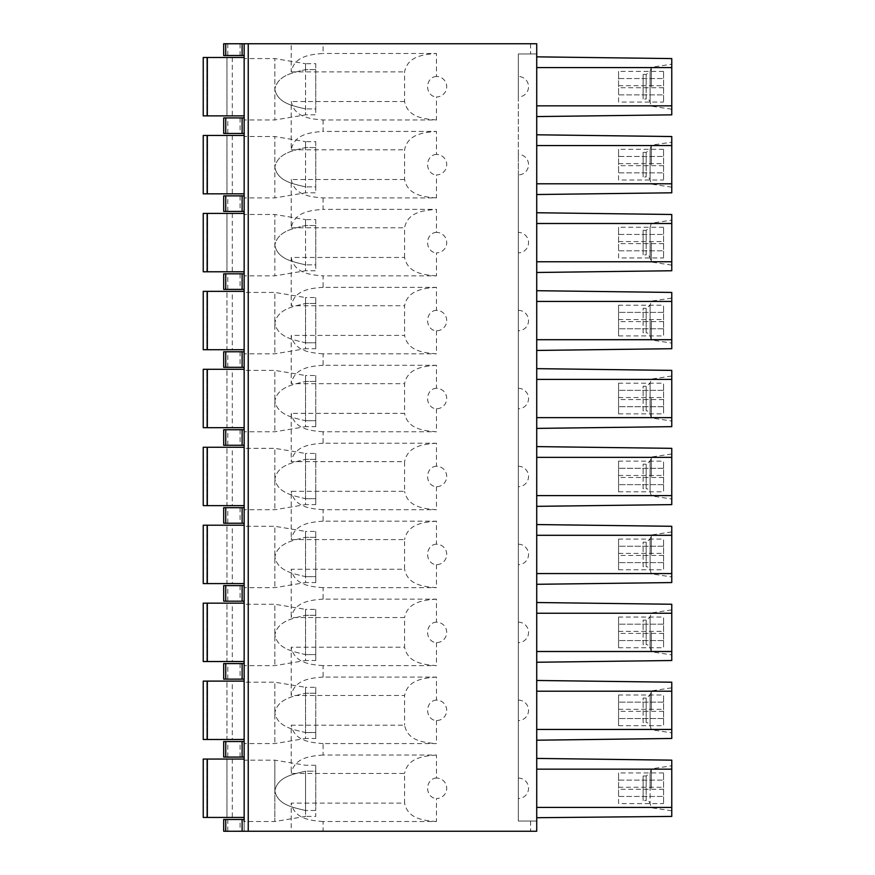 <?xml version="1.0" encoding="UTF-8"?>
<svg xmlns="http://www.w3.org/2000/svg" width="875" height="875" viewBox="0 0 875 875"><rect width="100%" height="100%" fill="white"/><g stroke="black" fill="none" stroke-linecap="round" stroke-linejoin="round"><path stroke-width="0.66" stroke-dasharray="4.38 3.28" d="M518.317 778.05A10.227 10.227 0 0 1 528.544 788.288A10.227 10.227 0 0 1 518.317 798.514L518.317 232.389A10.227 10.227 0 0 1 528.544 242.616A10.227 10.227 0 0 1 518.317 252.853M536.725 740.206L671.77 738.467L671.77 682.205L536.725 680.466L536.725 758.417L671.77 760.156L671.77 816.419L536.725 817.709L536.725 821.023L518.317 821.023L518.317 798.514M536.725 662.255L671.77 660.516L671.77 604.253L536.725 602.514L536.725 680.466M536.725 584.303L671.77 582.564L671.77 526.291L536.725 524.552L536.725 602.514M536.725 506.352L671.77 504.613L671.77 448.339L536.725 446.6L536.725 524.552M536.725 428.4L671.77 426.661L671.77 370.387L536.725 368.648L536.725 446.6M536.725 350.448L671.77 348.709L671.77 292.436L536.725 290.697L536.725 368.648M536.725 272.486L536.725 212.745L671.77 214.484L671.77 270.747L536.725 272.486L536.725 290.697M536.725 212.745L536.725 194.534L671.77 192.795L671.77 136.533L536.725 134.794L536.725 116.583L671.77 114.844L671.77 58.581L536.725 56.842L536.725 43.75L323.105 43.75L323.105 53.473C308.088 54.545 294.273 57.006 291.211 71.881L291.211 43.75L244.158 43.75L244.158 55.519L244.158 43.75L223.694 43.75M530.589 821.023L530.589 831.25L536.725 831.25L536.725 821.023L518.317 821.023L518.317 53.977L536.725 53.977L518.317 53.977L518.317 76.486A10.227 10.227 0 0 1 528.544 86.713A10.227 10.227 0 0 1 518.317 96.95L518.317 154.438A10.227 10.227 0 0 1 528.544 164.664A10.227 10.227 0 0 1 518.317 174.902L518.317 232.389M518.317 310.341A10.227 10.227 0 0 1 528.544 320.567A10.227 10.227 0 0 1 518.317 330.805M518.317 388.292A10.227 10.227 0 0 1 528.544 398.519A10.227 10.227 0 0 1 518.317 408.756M518.317 466.244A10.227 10.227 0 0 1 528.544 476.481A10.227 10.227 0 0 1 518.317 486.708M518.317 544.195A10.227 10.227 0 0 1 528.544 554.433A10.227 10.227 0 0 1 518.317 564.659M518.317 622.147A10.227 10.227 0 0 1 528.544 632.384A10.227 10.227 0 0 1 518.317 642.611M518.317 700.098A10.227 10.227 0 0 1 528.544 710.336A10.227 10.227 0 0 1 518.317 720.562M618.57 694.991L618.57 725.681L618.57 694.991L663.578 694.991L663.578 725.681L663.578 694.991M618.57 617.039L618.57 647.73L618.57 617.039L663.578 617.039L663.578 647.73L663.578 617.039M618.57 539.087L618.57 569.778L618.57 539.087L663.578 539.087L663.578 569.778L663.578 539.087M618.57 461.136L618.57 491.816L618.57 461.136L663.578 461.136L663.578 491.816L663.578 461.136M618.57 383.184L618.57 413.864L618.57 383.184L663.578 383.184L663.578 413.864L663.578 383.184M618.57 305.222L618.57 335.913L618.57 305.222L663.578 305.222L663.578 335.913L663.578 305.222M618.57 257.961L618.57 227.27L618.57 234.434L663.578 234.434L663.578 257.961L663.578 227.27L663.578 234.434L618.57 234.434L618.57 250.808L663.578 250.808L618.57 250.808L618.57 257.961L663.578 257.961M618.57 180.009L618.57 149.319L618.57 156.483L663.578 156.483L663.578 180.009L663.578 149.319L663.578 156.483L618.57 156.483L618.57 172.856L663.578 172.856L618.57 172.856L618.57 180.009L663.578 180.009M618.57 102.058L618.57 71.367L618.57 78.531L663.578 78.531L663.578 102.058L663.578 71.367L663.578 78.531L618.57 78.531L618.57 94.905L663.578 94.905L618.57 94.905L618.57 102.058L663.578 102.058M618.57 803.633L618.57 772.942L618.57 780.095L663.578 780.095L663.578 803.633L663.578 772.942L663.578 780.095L618.57 780.095L618.57 796.469L663.578 796.469L618.57 796.469L618.57 803.633L663.578 803.633M663.578 718.517L618.57 718.517L663.578 718.517M663.578 702.144L618.57 702.144L663.578 702.144M663.578 640.566L618.57 640.566L663.578 640.566M663.578 624.192L618.57 624.192L663.578 624.192M663.578 562.614L618.57 562.614L663.578 562.614M663.578 546.241L618.57 546.241L663.578 546.241M663.578 484.663L618.57 484.663L663.578 484.663M663.578 468.289L618.57 468.289L663.578 468.289M663.578 406.711L618.57 406.711L663.578 406.711M663.578 390.337L618.57 390.337L663.578 390.337M663.578 328.759L618.57 328.759L663.578 328.759M663.578 312.386L618.57 312.386L663.578 312.386M518.317 174.902L518.317 154.438M518.317 96.95L518.317 76.486M530.589 831.25L323.105 831.25L323.105 821.527L436.472 821.527L436.472 798.514A10.227 10.227 0 0 0 446.709 788.288A10.227 10.227 0 0 0 436.472 778.05L436.472 755.038L323.105 755.038L323.105 743.575L436.472 743.575C421.466 742.503 407.652 740.042 404.578 725.167L291.211 725.167L291.211 773.456L404.578 773.456L404.578 803.119L291.211 803.119L291.211 831.25L244.158 831.25L244.158 759.062L203.23 759.062M323.105 119.963L323.105 131.425C308.088 132.497 294.273 134.958 291.211 149.833L291.211 101.544C294.273 116.43 308.088 118.88 323.105 119.963L436.472 119.963L436.472 96.95A10.227 10.227 0 0 0 446.709 86.713A10.227 10.227 0 0 0 436.472 76.486L436.472 53.473L323.105 53.473M323.105 197.914L323.105 209.377C308.088 210.448 294.273 212.909 291.211 227.784L291.211 179.506C294.273 194.381 308.088 196.842 323.105 197.914L436.472 197.914L436.472 174.902A10.227 10.227 0 0 0 446.709 164.664A10.227 10.227 0 0 0 436.472 154.438L436.472 131.425L323.105 131.425M436.472 310.341A10.227 8.859 -90 0 0 427.612 320.567A10.227 8.859 -90 0 0 436.472 330.805A10.227 10.227 0 0 0 446.709 320.567A10.227 10.227 0 0 0 436.472 310.341L436.472 287.328L323.105 287.328L323.105 275.866L436.472 275.866L436.472 252.853A10.227 10.227 0 0 0 446.709 242.616A10.227 10.227 0 0 0 436.472 232.389L436.472 209.377L323.105 209.377M436.472 330.805L436.472 353.817C421.466 352.745 407.652 350.284 404.578 335.409L291.211 335.409L291.211 383.688L404.578 383.688L404.578 413.361L291.211 413.361L291.211 461.639L404.578 461.639L404.578 491.312L291.211 491.312L291.211 539.591L404.578 539.591L404.578 569.264L291.211 569.264L291.211 617.542L404.578 617.542L404.578 647.216L291.211 647.216L291.211 695.494L404.578 695.494L404.578 725.167M436.472 388.292A10.227 8.859 -90 0 0 427.612 398.519A10.227 8.859 -90 0 0 436.472 408.756A10.227 10.227 0 0 0 446.709 398.519A10.227 10.227 0 0 0 436.472 388.292L436.472 365.28L323.105 365.28L323.105 353.817L436.472 353.817M436.472 408.756L436.472 431.769C421.466 430.697 407.652 428.236 404.578 413.361M436.472 466.244A10.227 8.859 -90 0 0 427.612 476.481A10.227 8.859 -90 0 0 436.472 486.708A10.227 10.227 0 0 0 446.709 476.481A10.227 10.227 0 0 0 436.472 466.244L436.472 443.231L323.105 443.231L323.105 431.769L436.472 431.769M436.472 486.708L436.472 509.72C421.466 508.648 407.652 506.188 404.578 491.312M436.472 544.195A10.227 8.859 -90 0 0 427.612 554.433A10.227 8.859 -90 0 0 436.472 564.659A10.227 10.227 0 0 0 446.709 554.433A10.227 10.227 0 0 0 436.472 544.195L436.472 521.183L323.105 521.183L323.105 509.72L436.472 509.72M436.472 564.659L436.472 587.672C421.466 586.6 407.652 584.139 404.578 569.264M436.472 622.147A10.227 8.859 -90 0 0 427.612 632.384A10.227 8.859 -90 0 0 436.472 642.611A10.227 10.227 0 0 0 446.709 632.384A10.227 10.227 0 0 0 436.472 622.147L436.472 599.134L323.105 599.134L323.105 587.672L436.472 587.672M436.472 642.611L436.472 665.623C421.466 664.552 407.652 662.091 404.578 647.216M436.472 700.098A10.227 8.859 -90 0 0 427.612 710.336A10.227 8.859 -90 0 0 436.472 720.562A10.227 10.227 0 0 0 446.709 710.336A10.227 10.227 0 0 0 436.472 700.098L436.472 677.086L323.105 677.086L323.105 665.623L436.472 665.623M436.472 720.562L436.472 743.575M323.105 755.038C308.088 756.12 294.273 758.57 291.211 773.456M323.105 743.575C308.088 742.503 294.273 740.042 291.211 725.167M436.472 287.328C421.466 288.4 407.652 290.861 404.578 305.736L404.578 335.409M436.472 275.866C421.466 274.794 407.652 272.333 404.578 257.458L291.211 257.458L291.211 305.736L404.578 305.736M404.578 257.458L404.578 227.784C407.652 212.909 421.466 210.448 436.472 209.377M436.472 197.914C421.466 196.842 407.652 194.381 404.578 179.506L404.578 149.833C407.652 134.958 421.466 132.497 436.472 131.425M436.472 119.963C421.466 118.88 407.652 116.43 404.578 101.544L404.578 71.881C407.652 57.006 421.466 54.545 436.472 53.473M223.694 741.53L244.158 741.53L244.158 757.083L244.158 681.111L244.158 739.484L244.158 682.205L274.848 682.205L274.848 743.575L274.848 682.205L305.539 687.312L305.539 693.241L305.539 687.312L315.766 687.312L315.766 693.241L315.766 687.312M223.694 663.578L244.158 663.578L244.158 679.131L244.158 603.159L244.158 661.533L244.158 604.253L274.848 604.253L274.848 665.623L274.848 604.253L305.539 609.361L305.539 615.289L305.539 609.361L315.766 609.361L315.766 615.289L315.766 609.361M223.694 585.627L244.158 585.627L244.158 601.18L244.158 525.208L244.158 583.581L244.158 526.291L274.848 526.291L274.848 587.672L274.848 526.291L305.539 531.409L305.539 537.337L305.539 531.409L315.766 531.409L315.766 537.337L315.766 531.409M223.694 507.675L244.158 507.675L244.158 523.228L244.158 447.256L244.158 505.63L244.158 448.339L274.848 448.339L274.848 509.72L274.848 448.339L305.539 453.458L305.539 459.386L305.539 453.458L315.766 453.458L315.766 459.386L315.766 453.458M223.694 429.723L244.158 429.723L244.158 445.277L244.158 369.305L244.158 427.678L244.158 370.387L274.848 370.387L274.848 431.769L274.848 370.387L305.539 375.506L305.539 381.434L305.539 375.506L315.766 375.506L315.766 381.434L315.766 375.506M223.694 351.772L244.158 351.772L244.158 367.325L244.158 291.353L244.158 349.727L244.158 292.436L274.848 292.436L274.848 353.817L274.848 292.436L305.539 297.555L305.539 303.483L305.539 297.555L315.766 297.555L315.766 303.483L315.766 297.555M244.158 289.373L240.067 289.373L240.067 273.82L244.158 273.82L244.158 289.373L244.158 213.402L203.23 213.402M223.694 195.869L244.158 195.869L244.158 211.422L244.158 135.45L203.23 135.45M223.694 117.917L244.158 117.917L244.158 133.47L244.158 57.498L203.23 57.498M244.158 819.481L240.067 819.481L240.067 831.25L244.158 831.25L244.158 819.481L244.158 821.527L274.848 821.527L274.848 790.847L274.848 821.527L305.539 816.419L305.539 771.192C291.791 774.43 277.594 777.23 274.848 790.847L274.848 760.156L274.848 790.847C277.594 777.23 291.791 774.43 305.539 771.192L315.766 771.192L315.766 765.264L315.766 771.192L305.539 771.192L305.539 810.491C291.791 807.264 277.594 804.453 274.848 790.847C277.594 804.453 291.791 807.264 305.539 810.491L305.539 816.419L315.766 816.419L315.766 810.491L305.539 810.491L315.766 810.491L315.766 816.419M315.766 765.264L305.539 765.264L274.848 760.156L244.158 760.156L244.158 817.436L244.158 759.062M315.766 219.603L315.766 225.531L305.539 225.531C291.791 228.758 277.594 231.558 274.848 245.175C277.594 231.558 291.791 228.758 305.539 225.531L315.766 225.531L315.766 219.603L305.539 219.603L305.539 225.531L305.539 219.603L274.848 214.484L274.848 245.175L274.848 214.484L244.158 214.484L244.158 271.775L244.158 213.402M315.766 141.652L315.766 147.569L305.539 147.569C291.791 150.806 277.594 153.606 274.848 167.223C277.594 153.606 291.791 150.806 305.539 147.569L315.766 147.569L315.766 141.652L305.539 141.652L305.539 147.569L305.539 141.652L274.848 136.533L274.848 167.223L274.848 136.533L244.158 136.533L244.158 193.823L244.158 135.45M315.766 63.7L315.766 69.617L305.539 69.617C291.791 72.855 277.594 75.655 274.848 89.272C277.594 75.655 291.791 72.855 305.539 69.617L315.766 69.617L315.766 63.7L305.539 63.7L305.539 69.617L305.539 63.7L274.848 58.581L274.848 89.272L274.848 58.581L244.158 58.581L244.158 115.872L244.158 57.498M244.158 117.917L244.158 119.963L274.848 119.963L274.848 89.272L274.848 119.963L305.539 114.844L305.539 69.617L305.539 108.927C291.791 105.689 277.594 102.889 274.848 89.272C277.594 102.889 291.791 105.689 305.539 108.927L305.539 114.844L315.766 114.844L315.766 108.927L305.539 108.927L315.766 108.927L315.766 114.844M244.158 195.869L244.158 197.914L274.848 197.914L274.848 167.223L274.848 197.914L305.539 192.795L305.539 147.569L305.539 186.878C291.791 183.641 277.594 180.841 274.848 167.223C277.594 180.841 291.791 183.641 305.539 186.878L305.539 192.795L315.766 192.795L315.766 186.878L305.539 186.878L315.766 186.878L315.766 192.795M244.158 273.82L244.158 275.866L274.848 275.866L274.848 245.175L274.848 275.866L305.539 270.747L305.539 225.531L305.539 264.83C291.791 261.592 277.594 258.792 274.848 245.175C277.594 258.792 291.791 261.592 305.539 264.83L305.539 270.747L315.766 270.747L315.766 264.83L305.539 264.83L315.766 264.83L315.766 270.747M244.158 351.772L244.158 353.817L274.848 353.817L305.539 348.709L305.539 342.781C291.791 339.544 277.594 336.744 274.848 323.127C277.594 309.509 291.791 306.709 305.539 303.483C291.791 306.709 277.594 309.509 274.848 323.127C277.594 336.744 291.791 339.544 305.539 342.781L305.539 348.709L315.766 348.709L315.766 342.781L305.539 342.781L315.766 342.781L315.766 303.483L305.539 303.483L315.766 303.483L315.766 348.709M244.158 429.723L244.158 431.769L274.848 431.769L305.539 426.661L305.539 420.733C291.791 417.495 277.594 414.695 274.848 401.078C277.594 387.461 291.791 384.661 305.539 381.434C291.791 384.661 277.594 387.461 274.848 401.078C277.594 414.695 291.791 417.495 305.539 420.733L305.539 426.661L315.766 426.661L315.766 420.733L305.539 420.733L315.766 420.733L315.766 381.434L305.539 381.434L315.766 381.434L315.766 426.661M244.158 507.675L244.158 509.72L274.848 509.72L305.539 504.613L305.539 498.684C291.791 495.447 277.594 492.647 274.848 479.03C277.594 465.423 291.791 462.612 305.539 459.386C291.791 462.612 277.594 465.423 274.848 479.03C277.594 492.647 291.791 495.447 305.539 498.684L305.539 504.613L315.766 504.613L315.766 498.684L305.539 498.684L315.766 498.684L315.766 459.386L305.539 459.386L315.766 459.386L315.766 504.613M244.158 585.627L244.158 587.672L274.848 587.672L305.539 582.564L305.539 576.636C291.791 573.398 277.594 570.598 274.848 556.981C277.594 543.375 291.791 540.564 305.539 537.337C291.791 540.564 277.594 543.375 274.848 556.981C277.594 570.598 291.791 573.398 305.539 576.636L305.539 582.564L315.766 582.564L315.766 576.636L305.539 576.636L315.766 576.636L315.766 537.337L305.539 537.337L315.766 537.337L315.766 582.564M244.158 663.578L244.158 665.623L274.848 665.623L305.539 660.516L305.539 654.587C291.791 651.35 277.594 648.55 274.848 634.933C277.594 621.327 291.791 618.516 305.539 615.289C291.791 618.516 277.594 621.327 274.848 634.933C277.594 648.55 291.791 651.35 305.539 654.587L305.539 660.516L315.766 660.516L315.766 654.587L305.539 654.587L315.766 654.587L315.766 615.289L305.539 615.289L315.766 615.289L315.766 660.516M244.158 741.53L244.158 743.575L274.848 743.575L305.539 738.467L305.539 732.539C291.791 729.302 277.594 726.502 274.848 712.884C277.594 699.278 291.791 696.467 305.539 693.241C291.791 696.467 277.594 699.278 274.848 712.884C277.594 726.502 291.791 729.302 305.539 732.539L305.539 738.467L315.766 738.467L315.766 732.539L305.539 732.539L315.766 732.539L315.766 693.241L305.539 693.241L315.766 693.241L315.766 738.467M536.725 817.709L536.725 758.417M536.725 116.583L536.725 56.842M536.725 194.534L536.725 134.794M671.77 788.288L671.77 765.778L671.77 788.288M651.306 788.288L651.306 768.852L651.306 788.288M671.77 810.786L651.306 807.723L650.103 803.523L650.103 788.288L650.103 803.523A4.091 4.091 0 0 0 646.177 800.559L646.177 776.005L646.177 800.559L643.125 800.559L643.125 776.005L646.177 776.005L650.103 773.041L650.103 788.288L650.103 773.041L651.306 768.852L671.77 765.778M643.125 776.005L643.125 800.559M323.105 831.25L291.211 831.25M240.067 831.25L223.694 831.25M323.105 821.527C308.088 820.455 294.273 817.994 291.211 803.119M436.472 821.527C421.466 820.455 407.652 817.994 404.578 803.119M436.472 778.05A10.227 8.859 -90 0 0 427.612 788.288A10.227 8.859 -90 0 0 436.472 798.514M436.472 755.038C421.466 756.12 407.652 758.57 404.578 773.456M223.694 819.481L240.067 819.481M291.211 43.75L323.105 43.75M244.158 55.519L223.694 55.519M436.472 76.486A10.227 8.859 -90 0 0 427.612 86.713A10.227 8.859 -90 0 0 436.472 96.95M436.472 154.438A10.227 8.859 -90 0 0 427.612 164.664A10.227 8.859 -90 0 0 436.472 174.902M436.472 232.389A10.227 8.859 -90 0 0 427.612 242.616A10.227 8.859 -90 0 0 436.472 252.853M291.211 257.458C294.273 272.333 308.088 274.794 323.105 275.866M323.105 287.328C308.088 288.4 294.273 290.861 291.211 305.736M323.105 353.817C308.088 352.745 294.273 350.284 291.211 335.409M323.105 365.28C308.088 366.352 294.273 368.812 291.211 383.688M436.472 365.28C421.466 366.352 407.652 368.812 404.578 383.688M323.105 431.769C308.088 430.697 294.273 428.236 291.211 413.361M323.105 443.231C308.088 444.303 294.273 446.764 291.211 461.639M436.472 443.231C421.466 444.303 407.652 446.764 404.578 461.639M323.105 509.72C308.088 508.648 294.273 506.188 291.211 491.312M323.105 521.183C308.088 522.255 294.273 524.716 291.211 539.591M436.472 521.183C421.466 522.255 407.652 524.716 404.578 539.591M323.105 587.672C308.088 586.6 294.273 584.139 291.211 569.264M323.105 599.134C308.088 600.206 294.273 602.667 291.211 617.542M436.472 599.134C421.466 600.206 407.652 602.667 404.578 617.542M323.105 665.623C308.088 664.552 294.273 662.091 291.211 647.216M323.105 677.086C308.088 678.158 294.273 680.619 291.211 695.494M436.472 677.086C421.466 678.158 407.652 680.619 404.578 695.494M671.77 86.713L671.77 109.222L671.77 86.713M651.306 86.713L651.306 67.277L651.306 86.713M671.77 109.222L651.306 106.148L650.103 101.959A4.091 4.091 0 0 0 646.177 98.995L646.177 74.441L646.177 98.995L643.125 98.995L643.125 74.441L646.177 74.441L650.103 71.477L650.103 101.959L650.103 71.477L651.306 67.277L671.77 64.214M643.125 74.441L643.125 98.995M671.77 164.664L671.77 187.173L671.77 164.664M651.306 164.664L651.306 145.228L651.306 164.664M671.77 187.173L651.306 184.1L650.103 179.911A4.091 4.091 0 0 0 646.177 176.947L646.177 152.392L646.177 176.947L643.125 176.947L643.125 152.392L646.177 152.392L650.103 149.428L650.103 179.911L650.103 149.428L651.306 145.228L671.77 142.166M643.125 152.392L643.125 176.947M671.77 242.616L671.77 265.125L671.77 242.616M651.306 242.616L651.306 262.052L651.306 242.616M671.77 265.125L651.306 262.052L650.103 257.863A4.091 4.091 0 0 0 646.177 254.898L646.177 230.344L646.177 254.898L643.125 254.898L643.125 230.344L646.177 230.344L650.103 227.38L650.103 257.863L650.103 227.38L651.306 223.18L671.77 220.117M643.125 230.344L643.125 254.898M671.77 320.567L671.77 343.077L671.77 320.567M651.306 320.567L651.306 340.014L651.306 320.567M671.77 298.069L651.306 301.131L650.103 305.331L646.177 308.295L643.125 308.295L643.125 332.85L646.177 332.85L646.177 308.295L646.177 332.85A4.091 4.091 180 0 1 650.103 335.814L650.103 305.331L650.103 335.814L651.306 340.014L671.77 343.077M643.125 332.85L643.125 308.295M671.77 398.519L671.77 421.028L671.77 398.519M651.306 398.519L651.306 417.966L651.306 398.519M671.77 376.02L651.306 379.083L650.103 383.283L646.177 386.247L643.125 386.247L643.125 410.802L646.177 410.802L646.177 386.247L646.177 410.802A4.091 4.091 180 0 1 650.103 413.766L650.103 383.283L650.103 413.766L651.306 417.966L671.77 421.028M643.125 410.802L643.125 386.247M671.77 476.481L671.77 453.972L671.77 476.481M651.306 476.481L651.306 457.034L651.306 476.481M671.77 453.972L651.306 457.034L650.103 461.234L646.177 464.198L643.125 464.198L643.125 488.753L646.177 488.753L646.177 464.198L646.177 488.753A4.091 4.091 180 0 1 650.103 491.717L650.103 461.234L650.103 491.717L651.306 495.917L671.77 498.98M643.125 488.753L643.125 464.198M671.77 554.433L671.77 531.923L671.77 554.433M651.306 554.433L651.306 534.986L651.306 554.433M671.77 531.923L651.306 534.986L650.103 539.186L646.177 542.15L643.125 542.15L643.125 566.705L646.177 566.705L646.177 542.15L646.177 566.705A4.091 4.091 180 0 1 650.103 569.669L650.103 539.186L650.103 569.669L651.306 573.869L671.77 576.931M643.125 566.705L643.125 542.15M671.77 632.384L671.77 609.875L671.77 632.384M651.306 632.384L651.306 651.82L651.306 632.384M671.77 609.875L651.306 612.948L650.103 617.138L646.177 620.102L643.125 620.102L643.125 644.656L646.177 644.656L646.177 620.102L646.177 644.656A4.091 4.091 180 0 1 650.103 647.62L650.103 617.138L650.103 647.62L651.306 651.82L671.77 654.883M643.125 644.656L643.125 620.102M671.77 710.336L671.77 687.827L671.77 710.336M651.306 710.336L651.306 690.9L651.306 710.336M671.77 687.827L651.306 690.9L650.103 695.089L646.177 698.053L643.125 698.053L643.125 722.608L646.177 722.608L646.177 698.053L646.177 722.608A4.091 4.091 180 0 1 650.103 725.572L650.103 695.089L650.103 725.572L651.306 729.772L671.77 732.834M643.125 722.608L643.125 698.053M315.766 771.192L315.766 810.491L315.766 771.192M226.953 759.062L206.795 759.062L226.953 759.062L226.953 817.436L203.23 817.436L226.975 817.436L226.964 759.062M244.158 817.436L203.23 817.436M305.539 693.241L305.539 732.539L305.539 693.241M203.23 681.111L244.158 681.111M232.291 739.484L226.953 739.484L232.291 739.484L232.291 681.111M226.953 739.484L203.23 739.484L226.964 739.484L226.953 681.111L226.953 739.484M203.23 739.484L244.158 739.484M305.539 615.289L305.539 654.587L305.539 615.289M203.23 603.159L244.158 603.159M232.291 661.533L226.953 661.533L232.291 661.533L232.291 603.159M226.953 661.533L203.23 661.533L226.964 661.533L226.953 603.159L226.953 661.533M203.23 661.533L244.158 661.533M305.539 537.337L305.539 576.636L305.539 537.337M203.23 525.208L244.158 525.208M232.291 583.581L226.953 583.581L232.291 583.581L232.291 525.208M226.953 583.581L203.23 583.581L226.964 583.581L226.953 525.208L226.953 583.581M203.23 583.581L244.158 583.581M305.539 459.386L305.539 498.684L305.539 459.386M203.23 447.256L244.158 447.256M232.291 505.63L226.953 505.63L232.291 505.63L232.291 447.256M226.953 505.63L203.23 505.63L226.964 505.63L226.953 447.256L226.953 505.63M203.23 505.63L244.158 505.63M305.539 381.434L305.539 420.733L305.539 381.434M203.23 369.305L244.158 369.305M232.291 427.678L226.953 427.678L232.291 427.678L232.291 369.305M226.953 427.678L203.23 427.678L226.964 427.678L226.953 369.305L226.953 427.678M203.23 427.678L244.158 427.678M305.539 303.483L305.539 342.781L305.539 303.483M203.23 291.353L244.158 291.353M232.291 349.727L226.953 349.727L232.291 349.727L232.291 291.353M226.953 349.727L203.23 349.727L226.964 349.727L226.953 291.353L226.953 349.727M203.23 349.727L244.158 349.727M315.766 225.531L315.766 264.83L315.766 225.531M226.953 213.402L206.795 213.402L226.953 213.402L226.953 271.775L203.23 271.775L226.975 271.775L226.964 213.402M244.158 271.775L203.23 271.775M315.766 147.569L315.766 186.878L315.766 147.569M226.953 135.45L206.795 135.45L226.953 135.45L226.953 193.823L203.23 193.823L226.975 193.823L226.964 135.45M244.158 193.823L203.23 193.823M226.953 57.498L206.795 57.498L226.953 57.498L226.953 115.872L203.23 115.872L226.975 115.872L226.964 57.498M244.158 115.872L203.23 115.872M315.766 69.617L315.766 108.927L315.766 69.617M244.158 133.47L223.694 133.47M244.158 211.422L223.694 211.422M223.694 289.373L240.067 289.373M240.067 273.82L223.694 273.82M244.158 367.325L240.067 367.325L240.067 351.772M223.694 367.325L240.067 367.325M244.158 445.277L240.067 445.277L240.067 429.723M223.694 445.277L240.067 445.277M244.158 523.228L240.067 523.228L240.067 507.675M223.694 523.228L240.067 523.228M244.158 601.18L240.067 601.18L240.067 585.627M223.694 601.18L240.067 601.18M244.158 679.131L240.067 679.131L240.067 663.578M223.694 679.131L240.067 679.131M244.158 757.083L223.694 757.083M618.57 725.681L663.578 725.681M618.57 647.73L663.578 647.73M618.57 569.778L663.578 569.778M618.57 491.816L663.578 491.816M618.57 413.864L663.578 413.864M618.57 335.913L663.578 335.913M663.578 227.27L618.57 227.27M663.578 149.319L618.57 149.319M663.578 71.367L618.57 71.367M663.578 772.942L618.57 772.942M663.578 789.305L618.57 789.305M618.57 787.259L663.578 787.259M618.57 709.308L663.578 709.308M663.578 711.353L618.57 711.353M618.57 631.356L663.578 631.356M663.578 633.402L618.57 633.402M618.57 553.405L663.578 553.405M663.578 555.45L618.57 555.45M618.57 475.453L663.578 475.453M663.578 477.498L618.57 477.498M618.57 397.502L663.578 397.502M663.578 399.547L618.57 399.547M618.57 319.55L663.578 319.55M663.578 321.595L618.57 321.595M618.57 241.598L663.578 241.598M663.578 243.644L618.57 243.644M618.57 163.647L663.578 163.647M663.578 165.692L618.57 165.692M663.578 87.741L618.57 87.741M618.57 85.695L663.578 85.695M530.589 43.75L530.589 53.977M248.248 831.25L248.248 43.75M291.211 227.784L404.578 227.784M404.578 179.506L291.211 179.506M291.211 149.833L404.578 149.833M404.578 101.544L291.211 101.544M291.211 71.881L404.578 71.881M227.784 831.25L227.784 819.481M240.067 43.75L240.067 55.519M227.784 55.519L227.784 43.75M206.795 817.436L206.795 759.062L206.795 817.436M207.331 817.436L207.331 759.062M206.795 739.484L206.795 681.111L206.795 739.484M207.331 739.484L207.331 681.111M206.795 661.533L206.795 603.159L206.795 661.533M207.331 661.533L207.331 603.159M206.795 583.581L206.795 525.208L206.795 583.581M207.331 583.581L207.331 525.208M206.795 505.63L206.795 447.256L206.795 505.63M207.331 505.63L207.331 447.256M206.795 427.678L206.795 369.305L206.795 427.678M207.331 427.678L207.331 369.305M206.795 349.727L206.795 291.353L206.795 349.727M207.331 349.727L207.331 291.353M206.795 271.775L206.795 213.402L206.795 271.775M207.331 271.775L207.331 213.402M206.795 193.823L206.795 135.45L206.795 193.823M207.331 193.823L207.331 135.45M206.795 115.872L206.795 57.498L206.795 115.872M207.331 115.872L207.331 57.498M240.067 117.917L240.067 133.47M227.784 133.47L227.784 117.917M240.067 195.869L240.067 211.422M227.784 211.422L227.784 195.869M227.784 289.373L227.784 273.82M227.784 367.325L227.784 351.772M227.784 445.277L227.784 429.723M227.784 523.228L227.784 507.675M227.784 601.18L227.784 585.627M227.784 679.131L227.784 663.578M240.067 757.083L240.067 741.53M227.784 757.083L227.784 741.53M232.291 759.062L232.291 817.436M232.291 213.402L232.291 271.775M232.291 135.45L232.291 193.823M232.291 57.498L232.291 115.872"/><path stroke-width="1.31" d="M244.158 760.156L244.158 743.575M244.158 682.205L244.158 665.623M244.158 604.253L244.158 587.672M244.158 526.291L244.158 509.72M244.158 448.339L244.158 431.769M244.158 370.387L244.158 353.817M244.158 292.436L244.158 275.866M244.158 214.484L244.158 197.914M244.158 136.533L244.158 43.75L223.694 43.75L223.694 55.519L244.158 55.519M244.158 821.527L244.158 43.75L536.725 43.75L536.725 831.25L248.248 831.25L248.248 43.75M244.158 58.581L244.158 119.963M244.158 819.481L223.694 819.481L223.694 831.25L248.248 831.25M536.725 758.417L671.77 760.156L671.77 807.406L536.725 807.406M536.725 817.709L671.77 816.419L671.77 807.406M536.725 769.158L671.77 769.158M223.694 831.25L223.694 819.481M223.694 55.519L223.694 43.75M536.725 56.842L671.77 58.581L671.77 105.842L536.725 105.842M536.725 116.583L671.77 114.844L671.77 105.842M536.725 67.594L671.77 67.594M536.725 134.794L671.77 136.533L671.77 183.794L536.725 183.794M536.725 194.534L671.77 192.795L671.77 183.794M536.725 145.545L671.77 145.545M536.725 212.745L671.77 214.484L671.77 261.745L536.725 261.745M536.725 272.486L671.77 270.747L671.77 261.745M536.725 223.497L671.77 223.497M536.725 290.697L671.77 292.436L671.77 348.709L536.725 350.448M671.77 339.697L536.725 339.697M536.725 301.448L671.77 301.448M536.725 368.648L671.77 370.387L671.77 426.661L536.725 428.4M671.77 417.648L536.725 417.648M536.725 379.4L671.77 379.4M536.725 446.6L671.77 448.339L671.77 504.613L536.725 506.352M671.77 495.6L536.725 495.6M536.725 457.352L671.77 457.352M536.725 524.552L671.77 526.291L671.77 582.564L536.725 584.303M671.77 573.552L536.725 573.552M536.725 535.303L671.77 535.303M536.725 602.514L671.77 604.253L671.77 660.516L536.725 662.255M671.77 651.503L536.725 651.503M536.725 613.255L671.77 613.255M536.725 680.466L671.77 682.205L671.77 738.467L536.725 740.206M671.77 729.455L536.725 729.455M536.725 691.206L671.77 691.206M203.23 759.062L203.23 817.436L203.23 759.062L203.23 817.436L203.23 759.062L244.158 759.062M203.23 817.436L244.158 817.436M244.158 681.111L203.23 681.111L203.23 739.484L203.23 681.111L203.23 739.484L244.158 739.484M203.23 739.484L203.23 681.111M244.158 603.159L203.23 603.159L203.23 661.533L203.23 603.159L203.23 661.533L244.158 661.533M203.23 661.533L203.23 603.159M244.158 525.208L203.23 525.208L203.23 583.581L203.23 525.208L203.23 583.581L244.158 583.581M203.23 583.581L203.23 525.208M244.158 447.256L203.23 447.256L203.23 505.63L203.23 447.256L203.23 505.63L244.158 505.63M203.23 505.63L203.23 447.256M244.158 369.305L203.23 369.305L203.23 427.678L203.23 369.305L203.23 427.678L244.158 427.678M203.23 427.678L203.23 369.305M244.158 291.353L203.23 291.353L203.23 349.727L203.23 291.353L203.23 349.727L244.158 349.727M203.23 349.727L203.23 291.353M203.23 213.402L203.23 271.775L203.23 213.402L203.23 271.775L203.23 213.402L244.158 213.402M203.23 271.775L244.158 271.775M203.23 135.45L203.23 193.823L203.23 135.45L203.23 193.823L203.23 135.45L244.158 135.45M203.23 193.823L244.158 193.823M203.23 57.498L203.23 115.872L203.23 57.498L203.23 115.872L203.23 57.498L244.158 57.498M203.23 115.872L244.158 115.872M223.694 117.917L223.694 133.47L223.694 117.917L225.739 117.917L225.739 133.47L244.158 133.47M223.694 133.47L225.739 133.47M244.158 117.917L225.739 117.917M223.694 195.869L223.694 211.422L223.694 195.869L225.739 195.869L225.739 211.422L244.158 211.422M223.694 211.422L225.739 211.422M244.158 195.869L225.739 195.869M223.694 289.373L223.694 273.82L223.694 289.373L244.158 289.373M244.158 273.82L223.694 273.82M223.694 367.325L223.694 351.772L223.694 367.325L244.158 367.325M244.158 351.772L223.694 351.772M223.694 445.277L223.694 429.723L223.694 445.277L244.158 445.277M244.158 429.723L223.694 429.723M223.694 523.228L223.694 507.675L223.694 523.228L244.158 523.228M244.158 507.675L223.694 507.675M223.694 601.18L223.694 585.627L223.694 601.18L244.158 601.18M244.158 585.627L223.694 585.627M223.694 679.131L223.694 663.578L223.694 679.131L244.158 679.131M244.158 663.578L223.694 663.578M223.694 757.083L223.694 741.53L223.694 757.083L244.158 757.083M244.158 741.53L223.694 741.53M242.113 831.25L242.113 819.481M225.739 819.481L225.739 831.25M242.113 55.519L242.113 43.75M225.739 43.75L225.739 55.519M207.331 759.062L207.331 817.436M207.331 681.111L207.331 739.484M207.331 603.159L207.331 661.533M207.331 525.208L207.331 583.581M207.331 447.256L207.331 505.63M207.331 369.305L207.331 427.678M207.331 291.353L207.331 349.727M207.331 213.402L207.331 271.775M207.331 135.45L207.331 193.823M207.331 57.498L207.331 115.872M242.113 133.47L242.113 117.917M242.113 211.422L242.113 195.869M225.739 289.373L225.739 273.82M242.113 273.82L242.113 289.373M225.739 367.325L225.739 351.772M242.113 351.772L242.113 367.325M225.739 445.277L225.739 429.723M242.113 429.723L242.113 445.277M225.739 523.228L225.739 507.675M242.113 507.675L242.113 523.228M225.739 601.18L225.739 585.627M242.113 585.627L242.113 601.18M225.739 679.131L225.739 663.578M242.113 663.578L242.113 679.131M225.739 757.083L225.739 741.53M242.113 757.083L242.113 741.53"/></g></svg>

